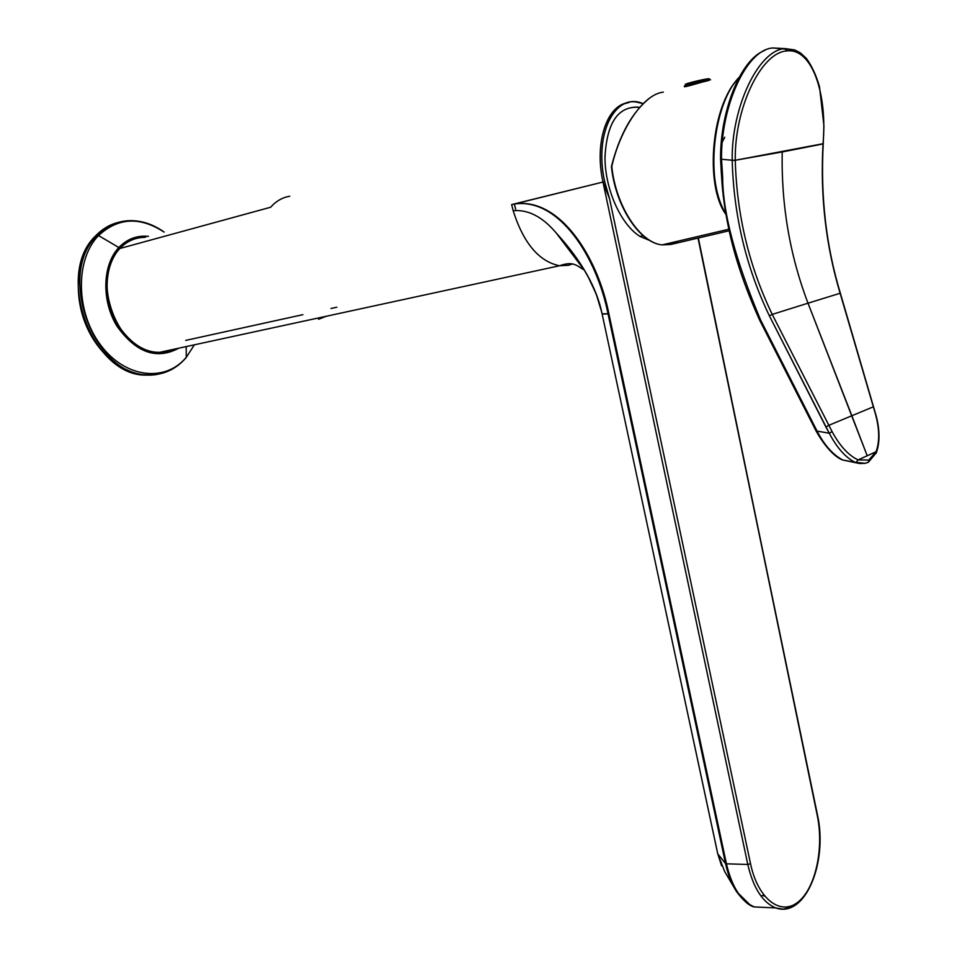 <?xml version="1.0" encoding="UTF-8"?>
<svg xmlns="http://www.w3.org/2000/svg" width="957" height="957" viewBox="0 0 957 957"><rect width="100%" height="100%" fill="white"/><g stroke="black" fill="none" stroke-linecap="round" stroke-linejoin="round"><path stroke-width="1.44" d="M515.644 209.152L514.388 204.02L602.982 182.045L747.788 864.458C753.303 888.012 762.621 902.511 775.72 907.93L782.958 909.15L790.111 907.691L782.958 909.15L775.72 907.93C762.621 902.511 753.303 888.012 747.788 864.458L726.435 863.824L747.788 864.458L602.982 182.045L511.648 204.583L513.167 210.719C528.18 209.368 542.547 216.796 556.244 233.018L557.441 234.309M602.168 314.087L608.042 313.872L725.55 863.573L717.774 853.895L602.156 314.099L717.738 853.692M572.19 264.096L568.47 265.292L559.522 265.759C538.923 261.488 523.467 243.138 513.167 210.719C523.467 243.138 538.923 261.488 559.522 265.759L568.47 265.292M326.361 316.241L318.549 319.255L326.361 316.241M590.325 280.76L584.308 270.113L556.256 233.03C542.547 216.796 528.18 209.368 513.167 210.719L511.648 204.583L513.706 204.08M587.442 275.305L596.175 293.931L601.845 312.592M766.581 907.511L754.487 906.961C741.304 901.578 731.949 887.199 726.435 863.824L608.879 313.74L602.109 313.824L600.063 305.666C600.41 305.427 593.173 283.786 584.308 270.113M749.977 904.82L736.447 891.481C731.579 883.885 727.942 874.578 725.55 863.573L608.042 313.872L608.879 313.74C598.017 257.888 560.252 197.453 515.01 203.889C560.252 197.453 598.017 257.888 608.879 313.74L726.435 863.824C731.949 887.199 741.304 901.578 754.487 906.961L775.72 907.93C805.483 918.553 827.996 861.802 817.481 815.005L698.024 238.078L817.242 815.316C824.168 848.237 815.555 888.431 797.982 902.092C780.517 916.268 757.836 898.826 750.539 863.752L609.585 198.865L602.982 182.045L604.68 181.627L609.585 198.865L604.68 181.627C593.639 133.609 615.578 91.453 643.068 103.643L635.891 101.944C611.415 98.284 594.883 138.526 604.68 181.627L602.982 182.045L609.585 198.865L750.539 863.752L747.788 864.458L750.539 863.752C757.836 898.826 780.517 916.268 797.982 902.092C815.555 888.431 824.168 848.237 817.242 815.316L698.335 238.006M119.852 248.509C104.241 264.969 102.746 298.512 116.706 323.179C133.789 349.173 153.252 357.774 175.071 349.006L166.721 352.044L157.726 352.75C117.615 353.6 89.348 277.542 119.852 248.509L270.628 207.25C276.059 201.114 282.447 197.429 289.792 196.221C282.447 197.429 276.059 201.114 270.628 207.25L119.852 248.509C126.886 241.152 135.236 237.432 144.902 237.348M624.634 103.691L628.952 102.507M626.739 102.901C606.092 106.801 594.464 144.029 602.982 182.045C594.464 144.029 606.092 106.801 626.739 102.901M513.598 204.152L511.648 204.583L513.598 204.152M639.563 107.363C618.497 105.557 606.965 122.101 604.968 156.996C604.908 189.211 620.914 224.835 640.101 236.475L649.863 240.542L640.101 236.475C621.177 224.979 605.291 190.144 604.98 158.216C606.475 123.585 617.528 106.538 638.14 107.1M515.01 203.901C560.312 198.147 597.144 258.713 608.042 313.872C597.132 258.45 559.857 197.513 514.376 204.008M762.992 907.344L755.743 907.009M726.435 863.824L725.55 863.573C727.942 874.578 731.579 883.885 736.447 891.481C743.589 901.051 749.606 906.219 754.487 906.961M721.59 865.786L717.762 853.859L724.7 871.576L717.774 853.895L725.55 863.573M602.109 313.824C596.654 287.375 581.366 260.436 556.244 233.018M764.595 896.087L762.227 895.441M642.96 235.554L640.101 236.475L642.96 235.554M185.73 340.393L302.902 314.662M330.99 308.489L336.828 307.209M118.082 222.443C109.648 224.596 102.208 229.034 95.76 235.733C75.998 256.237 72.457 297.16 88.032 329.591C103.452 362.117 134.793 380.527 160.142 373.72L146.397 375.108C92.53 376.663 54.25 274.384 95.76 235.733C102.208 229.034 109.648 224.596 118.082 222.443M175.861 348.827C153.969 358.205 134.291 349.843 116.814 323.753C102.555 298.967 103.942 264.957 119.721 248.318C126.994 240.721 135.655 237.001 145.679 237.145C135.655 237.001 126.994 240.721 119.721 248.318C103.942 264.957 102.555 298.967 116.814 323.753C134.291 349.843 153.969 358.205 175.861 348.827M178.672 348.228C156.553 360.023 135.978 352.655 116.933 326.134C101.382 300.809 102.339 264.874 118.835 247.516L119.721 248.318L118.835 247.516C127.137 238.939 137.018 235.231 148.479 236.367C137.018 235.231 127.137 238.939 118.835 247.516L98.535 235.554C118.082 217.514 139.913 216.354 164.042 232.073C139.913 216.354 118.082 217.514 98.535 235.554L118.835 247.516C102.339 264.874 101.382 300.809 116.933 326.134C135.978 352.655 156.553 360.023 178.672 348.228M130.87 220.636C117.998 220.72 106.837 225.613 97.375 235.29L95.76 235.733L97.375 235.29C55.877 273.953 94.157 376.304 148 374.761C94.157 376.304 55.877 273.953 97.375 235.29L98.535 235.554C74.921 259.706 75.818 312.353 100.652 345.07C125.152 378.171 165.334 382.656 186.256 357.296L186.208 346.59L186.256 357.296C165.334 382.656 125.152 378.171 100.652 345.07C75.818 312.353 74.921 259.706 98.535 235.554L97.375 235.29C106.837 225.613 117.998 220.72 130.87 220.636C142.449 220.732 153.539 224.536 164.137 232.049M194.379 344.819L185.981 357.822M173.073 368.672C165.429 373.11 157.08 375.144 148 374.761L146.397 375.108M739.294 77.146C712.379 104.433 705.142 183.612 725.777 213.423C705.142 183.612 712.379 104.433 739.294 77.146M720.561 159.077L721.554 175.897L720.561 159.077C720.131 113.369 738.816 63.485 761.76 51.798C738.816 63.485 720.131 113.381 720.561 159.077L721.518 159.269C720.8 106.347 746.412 49.345 772.861 47.97C746.412 49.345 720.8 106.347 721.518 159.269L722.045 169.64L721.099 169.604L721.614 176.818L722.667 177.105L721.518 159.269L732.201 160.238L721.518 159.269M772.323 48.029L784.907 48.58C758.626 49.979 731.327 107.1 732.201 160.238C731.315 107.1 758.626 49.979 784.907 48.58L786.75 50.948C761.138 52.348 734.438 108.081 735.263 160.046L732.201 160.465C733.744 215.696 746.125 267.47 769.368 315.798L829.288 433.246C836.968 447.888 845.593 457.578 855.175 462.315L855.869 462.578L858.118 459.898C848.608 455.496 839.935 446.07 832.088 431.619L772.227 314.398C749.092 266.357 736.77 214.978 735.263 160.274L735.263 160.046C734.438 108.081 761.138 52.348 786.75 50.948C812.457 47.659 827.518 94.982 823.044 143.717L735.263 160.274L782.216 151.96C781.163 204.714 789.764 255.124 808.007 303.19L772.227 314.398L808.007 303.19L851.874 415.745L828.678 425.375L851.874 415.745L867.209 455.771L858.118 459.886L876.026 451.752L868.777 460.078L858.118 459.898L868.777 460.078L868.525 462.099L867.078 462.757M865.272 463.32L855.175 462.315C845.593 457.578 836.968 447.888 829.288 433.246L817.075 431.081L829.288 433.246L832.088 431.619C839.935 446.07 848.608 455.496 858.118 459.886L855.797 462.566M850.653 461.477L842.89 460.042C832.985 454.874 824.384 445.22 817.075 431.081L760.588 319.997C735.323 259.897 722.679 212.275 722.667 177.105C722.679 212.275 735.323 259.897 760.588 319.997L817.075 431.081C824.384 445.22 832.985 454.874 842.89 460.042L850.653 461.477M732.201 160.465L735.263 160.274C736.77 214.978 749.092 266.357 772.227 314.398L769.368 315.798C746.125 267.47 733.744 215.696 732.201 160.465M828.678 425.375L825.891 427.001L769.368 315.798L772.227 314.398L832.088 431.619L829.288 433.246L825.891 427.001L828.678 425.375M721.614 176.925C722.499 194.415 725.358 213.89 730.191 235.326C736.292 261.907 746.125 290.198 759.691 320.224L760.588 319.997L759.691 320.224L816.177 431.176L817.075 431.081L816.177 431.176C826.704 449.778 836.944 458.176 842.878 460.042L859.673 463.535L865.212 463.332L868.525 462.099L868.777 460.078L876.026 451.752L867.209 455.771L808.007 303.19C789.764 255.124 781.163 204.714 782.216 151.96L823.032 143.933C820.113 195.718 825.807 245.494 840.126 293.261L808.007 303.19L840.126 293.261L873.37 406.797L851.874 415.745L873.37 406.797L875.272 413.4C879.531 428.688 879.782 441.476 876.026 451.752L875.99 453.498M722.045 169.64L722.667 177.105L721.542 175.837M724.76 137.174L721.135 144.232M779.393 48.305L772.861 47.97L779.393 48.305M876.253 453.08L876.026 451.752C879.782 441.476 879.531 428.688 875.272 413.4L840.126 293.261C825.807 245.494 820.113 195.718 823.032 143.933L823.044 143.717C827.518 94.982 812.457 47.659 786.75 50.948L784.907 48.58L794.657 49.908L772.861 47.97M735.203 82.099C710.405 112.34 705.668 187.01 725.944 214.416C704.34 185.538 711.494 104.349 738.971 77.732M709.017 80.388L684.339 86.573C683.657 87.781 702.127 81.8 709.017 80.388M714.484 140.906L717.008 126.85M725.681 98.942L724.88 99.923M729.162 230.769L670.654 244.502L678.369 241.08L670.654 244.502L662.1 244.896C640.077 242.934 615.782 206.078 611.786 166.542C619.933 129.853 642.913 94.264 663.309 92.147C642.913 94.264 619.933 129.865 611.786 166.542L611.583 166.398C615.985 148.144 622.756 131.922 631.919 117.723M664.074 244.442L669.792 243.832L675.08 241.858L669.792 243.832L664.074 244.442M611.583 166.398L611.786 166.542C615.782 206.078 640.077 242.934 662.1 244.896L670.654 244.502M638.977 231.403C624.335 215.421 615.207 193.888 611.595 166.781L611.439 166.733C615.471 206.114 639.551 242.982 662.1 244.896L728.827 229.237M684.734 86.585L684.757 86.597C687.951 84.862 695.607 82.876 707.725 80.603C695.607 82.876 687.951 84.862 684.734 86.585L684.734 86.585M684.614 86.022C682.664 85.352 709.257 79 710.501 79.838C709.257 79 682.664 85.352 684.614 86.022M709.293 78.857C708.886 77.864 683.573 83.881 685.379 84.527C683.573 83.881 708.886 77.864 709.293 78.857L710.561 79.874L709.293 78.857M689.184 85.053L689.303 85.759L689.184 85.053L691.516 84.551L691.648 85.173L691.265 84.575L691.385 85.245L691.265 84.575L687.234 85.986L689.184 85.053M695.739 84.001L695.619 83.283L704.603 81.357L695.619 83.283L695.739 84.001M694.806 83.594L695.619 83.283L694.806 83.594M514.352 204.032L515.608 209.188M717.726 853.74L602.156 314.111M584.272 270.053C576.162 265.364 573.422 260.914 559.522 265.759L157.726 352.75M724.7 871.576L733.911 887.187M186.196 357.571C176.052 369.366 163.324 375.096 148 374.761M722.296 107.567C709.568 142.976 711.183 191.244 725.777 213.435M761.76 51.798L765.11 50.147M794.657 49.908L800.399 52.886L806.404 58.437C811.931 66.081 816.297 75.531 819.515 86.812L823.929 125.69L823.223 143.909C820.412 196.496 826.13 246.308 840.39 293.32L876.48 416.941C879.878 431.045 879.83 442.971 876.325 452.733L868.525 462.099M650.198 97.686C632.493 111.562 619.586 134.47 611.463 166.398L611.439 166.697M694.734 84.3L694.615 83.606"/></g></svg>
